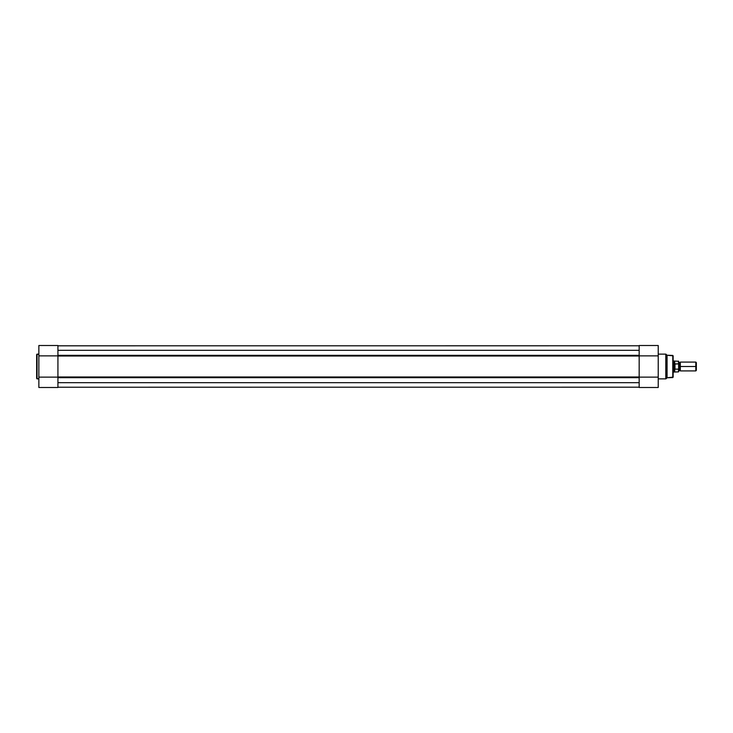 <?xml version="1.0" encoding="UTF-8"?>
<svg xmlns="http://www.w3.org/2000/svg" width="733" height="733" viewBox="0 0 733 733"><rect width="100%" height="100%" fill="white"/><g stroke="black" fill="none" stroke-linecap="round" stroke-linejoin="round"><path stroke-width="1.1" d="M36.65 354.506L36.65 378.494L37.035 354.121L36.65 378.494L38.858 378.879L37.035 378.879L37.035 354.121L38.858 354.121L36.65 354.57M57.925 387.491L38.858 387.491L57.925 387.491L57.925 377.138L38.858 377.138L38.858 387.491L38.858 355.862L38.858 377.138L57.925 377.138L57.925 387.491M38.858 345.518L38.858 355.862L57.925 355.862L57.925 345.509L38.858 345.509L38.858 355.862L57.925 355.862L57.925 345.509M57.925 355.716L639.167 355.716L57.925 355.716M639.167 356.027L57.925 356.027L57.925 376.973L639.167 376.973L639.167 356.027L57.925 356.027M57.925 377.284L639.167 377.284L57.925 377.284M639.167 377.669L57.925 377.669L639.167 377.669M57.925 374.563L57.925 358.437M639.167 374.563L639.167 358.437M639.167 345.784L57.925 345.811L639.167 345.784M57.925 387.216L639.167 387.189L57.925 387.216M639.167 382.69L57.925 382.69L639.167 382.69M639.167 350.31L57.925 350.31L639.167 350.31M57.925 355.331L639.167 355.331L57.925 355.331M57.925 376.973L639.167 376.973M673.141 377.174L673.141 355.826L672.775 377.568L673.141 355.826L667.067 355.23L667.067 377.77L672.775 377.568L672.775 355.432L667.067 355.23L665.802 354.121L665.802 378.879L666.077 354.241L666.077 378.759L667.067 377.77L667.067 355.23L665.802 354.121L658.225 354.121L665.802 354.121L665.802 378.879L658.225 378.879L665.802 378.879L667.067 377.77L673.141 377.129M639.167 345.509L658.225 345.509L639.167 345.509L639.167 355.862L658.225 355.862L658.225 345.509L658.225 355.862L639.167 355.862L639.167 345.509M658.225 387.491L658.225 377.138L639.167 377.138L639.167 387.491L658.225 387.491L658.225 355.862L658.225 377.138L639.167 377.138L639.167 387.491M696.35 362.615L695.809 362.084L680.325 362.084L680.325 366.5C680.325 361.25 680.325 361.25 680.325 366.5L679.5 366.5L679.5 362.633L679.5 366.5L680.325 366.5C680.325 371.75 680.325 371.75 680.325 366.5L695.809 366.5L695.809 362.084L695.809 366.5L696.35 366.5L696.35 362.615L696.35 366.5L695.809 366.5L695.809 370.916L695.809 366.5L680.325 366.5L680.325 370.916L679.5 370.367L679.5 366.5L679.5 370.367L678.666 370.916M678.666 366.5L679.5 366.5L678.666 366.5M673.141 372.025L674.25 372.025L674.25 366.5L674.25 372.025L678.501 371.888L678.501 369.139L674.965 369.139L678.501 369.139L678.666 371.723L678.593 363.916L674.965 363.861L674.965 369.139L674.8 363.907L674.736 371.888L674.25 366.5L673.141 366.5L674.25 366.5L674.25 360.975L674.369 367.746L674.8 369.093L674.8 363.907L674.369 365.254M678.593 363.916L678.666 371.723M678.666 364.044L678.666 364.805M674.525 364.668L674.736 361.112L674.736 364.109L678.501 363.861L678.501 361.112L678.556 363.88M696.35 370.385L696.35 366.5L696.35 370.385L695.809 370.916L680.325 370.916M680.325 362.084L679.5 362.633L678.666 362.084M678.666 361.277L673.141 360.975"/></g></svg>
